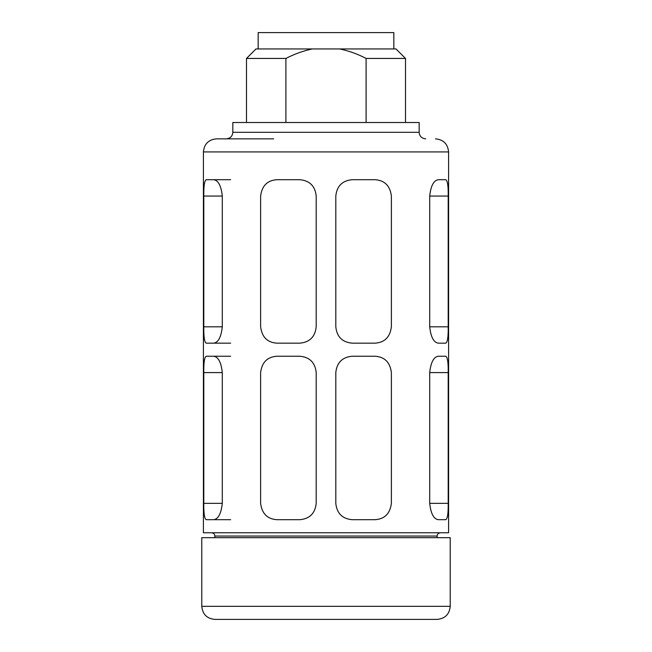 <?xml version="1.0" encoding="UTF-8"?>
<svg xmlns="http://www.w3.org/2000/svg" width="652" height="652" viewBox="0 0 652 652"><rect width="100%" height="100%" fill="white"/><g stroke="black" fill="none" stroke-linecap="round" stroke-linejoin="round"><path stroke-width="0.98" d="M339.716 48.949C348.885 50.88 357.679 54.043 366.098 58.444L405.503 58.444L396.008 48.949L255.992 48.949L246.497 58.444L246.497 122.503M312.284 48.949C303.115 50.889 294.321 54.059 285.902 58.444L246.497 58.444M285.902 58.444L285.902 122.503M366.098 58.444L366.098 122.503M203.408 151.924L448.592 151.924L448.592 532.765L203.408 532.765L203.408 151.924C204.182 143.978 208.542 139.618 216.488 138.843L273.693 138.843M222.299 326.815L222.299 196.056C221.167 185.779 218.281 180.327 213.644 179.707L206.228 179.707C204.459 180.612 203.652 186.065 203.799 196.056L203.799 326.815C203.644 336.799 204.459 342.243 206.228 343.164L213.644 343.164C218.281 342.544 221.167 337.1 222.299 326.815L203.799 326.815M222.299 503.344L222.299 372.585C221.167 362.308 218.281 356.856 213.644 356.236L206.228 356.236C204.459 357.141 203.652 362.593 203.799 372.585L203.799 503.344C203.644 513.328 204.459 518.78 206.228 519.693L213.644 519.693C218.281 519.073 221.167 513.629 222.299 503.344L203.799 503.344M448.201 372.585L429.701 372.585C430.833 362.308 433.719 356.856 438.356 356.236L445.772 356.236C447.541 357.157 448.356 362.602 448.201 372.585L448.201 503.344L429.701 503.344C430.833 513.621 433.719 519.073 438.356 519.693L445.772 519.693C447.541 518.788 448.348 513.336 448.201 503.344M429.701 372.585L429.701 503.344M448.201 196.056L429.701 196.056C430.833 185.771 433.719 180.327 438.356 179.707L445.772 179.707C447.541 180.628 448.356 186.073 448.201 196.056L448.201 326.815L429.701 326.815C430.833 337.092 433.719 342.544 438.356 343.164L445.772 343.164C447.541 342.259 448.348 336.807 448.201 326.815M429.701 196.056L429.701 326.815M391.379 372.585L391.379 503.344C390.083 513.629 384.639 519.073 375.039 519.693L352.153 519.693C342.292 518.78 336.839 513.328 335.804 503.344L335.804 372.585C336.856 362.593 342.3 357.141 352.153 356.236L375.039 356.236C384.631 356.856 390.083 362.308 391.379 372.585M391.379 196.056L391.379 326.815C390.083 337.1 384.639 342.544 375.039 343.164L352.153 343.164C342.292 342.243 336.839 336.799 335.804 326.815L335.804 196.056C336.856 186.065 342.3 180.612 352.153 179.707L375.039 179.707C384.631 180.327 390.083 185.779 391.379 196.056M316.196 372.585L316.196 503.344C315.144 513.336 309.7 518.788 299.847 519.693L276.961 519.693C267.369 519.073 261.917 513.621 260.621 503.344L260.621 372.585C261.917 362.308 267.361 356.856 276.961 356.236L299.847 356.236C309.708 357.157 315.16 362.602 316.196 372.585M316.196 196.056L316.196 326.815C315.144 336.807 309.7 342.259 299.847 343.164L276.961 343.164C267.369 342.544 261.917 337.092 260.621 326.815L260.621 196.056C261.917 185.771 267.361 180.327 276.961 179.707L299.847 179.707C309.708 180.628 315.16 186.073 316.196 196.056M393.832 48.949L393.832 32.6L258.168 32.6L258.168 48.949M232.829 132.307L419.171 132.307L419.171 122.503L232.829 122.503L232.829 132.307C232.479 136.244 230.303 138.42 226.293 138.843M450.222 606.327L450.222 537.672L201.778 537.672L201.778 606.327C202.552 614.265 206.904 618.626 214.85 619.4L437.15 619.4C445.096 618.626 449.448 614.265 450.222 606.327L201.778 606.327M230.629 519.693L213.644 519.693M230.629 356.236L213.644 356.236M230.629 343.164L213.644 343.164M230.629 179.707L213.644 179.707M440.418 532.765C438.413 532.977 437.321 534.069 437.15 536.042L214.85 536.042C214.679 534.069 213.587 532.977 211.582 532.765M222.299 372.585L203.799 372.585M222.299 196.056L203.799 196.056M405.503 58.444L405.503 122.503M419.171 132.307C419.521 136.244 421.697 138.42 425.707 138.843M448.592 151.924C447.818 143.978 443.458 139.618 435.512 138.843M214.85 536.042L214.85 537.672M437.15 536.042L437.15 537.672"/></g></svg>
